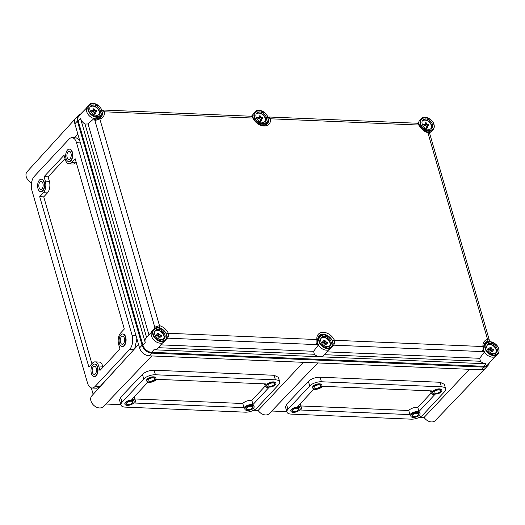 <?xml version="1.0" encoding="UTF-8"?>
<svg xmlns="http://www.w3.org/2000/svg" width="525" height="525" viewBox="0 0 525 525"><rect width="100%" height="100%" fill="white"/><g stroke="black" fill="none" stroke-linecap="round" stroke-linejoin="round"><path stroke-width="0.79" d="M39.972 181.958A4.056 2.172 -87.6 0 0 38.85 186.467A4.056 2.172 -87.6 0 0 40.812 189.492A4.056 2.172 -87.6 0 0 41.987 188.921A4.056 2.172 -87.6 0 0 43.116 184.413A4.056 2.172 -87.6 0 0 41.153 181.394A4.056 2.172 -87.6 0 0 39.972 181.958M42.532 190.824A6.261 3.353 -87.6 0 0 44.277 183.855A6.261 3.353 -87.6 0 0 41.245 179.183A6.261 3.353 -87.6 0 0 39.428 180.062A6.261 3.353 -87.6 0 0 37.682 187.031A6.261 3.353 -87.6 0 0 40.714 191.697A6.261 3.353 -87.6 0 0 42.532 190.824M40.871 191.697A6.261 3.353 -87.6 0 0 41.029 191.71A6.261 3.353 -87.6 0 0 42.847 190.838A6.261 3.353 -87.6 0 0 44.586 183.868A6.261 3.353 -87.6 0 0 41.554 179.196A6.261 3.353 -87.6 0 0 41.396 179.196M93.338 366.837A4.056 2.172 -87.6 0 0 92.21 371.352A4.056 2.172 -87.6 0 0 94.172 374.371A4.056 2.172 -87.6 0 0 95.347 373.807A4.056 2.172 -87.6 0 0 96.475 369.292A4.056 2.172 -87.6 0 0 94.513 366.273A4.056 2.172 -87.6 0 0 93.338 366.837M95.898 375.703A6.261 3.353 -87.6 0 0 97.637 368.734A6.261 3.353 -87.6 0 0 94.605 364.061A6.261 3.353 -87.6 0 0 92.787 364.941A6.261 3.353 -87.6 0 0 91.048 371.91A6.261 3.353 -87.6 0 0 94.08 376.583A6.261 3.353 -87.6 0 0 95.898 375.703M94.237 376.576A6.261 3.353 -87.6 0 0 94.388 376.596A6.261 3.353 -87.6 0 0 96.206 375.716A6.261 3.353 -87.6 0 0 97.952 368.747A6.261 3.353 -87.6 0 0 94.92 364.074A6.261 3.353 -87.6 0 0 94.763 364.074M121.413 336.755A4.056 2.172 -87.6 0 0 120.291 341.263A4.056 2.172 -87.6 0 0 122.253 344.288A4.056 2.172 -87.6 0 0 123.428 343.717A4.056 2.172 -87.6 0 0 124.556 339.209A4.056 2.172 -87.6 0 0 122.594 336.19A4.056 2.172 -87.6 0 0 121.413 336.755M123.972 345.621A6.261 3.353 -87.6 0 0 125.718 338.651A6.261 3.353 -87.6 0 0 122.686 333.979A6.261 3.353 -87.6 0 0 120.868 334.858A6.261 3.353 -87.6 0 0 119.123 341.827A6.261 3.353 -87.6 0 0 122.154 346.493A6.261 3.353 -87.6 0 0 123.972 345.621M122.312 346.493A6.261 3.353 -87.6 0 0 122.469 346.507A6.261 3.353 -87.6 0 0 124.287 345.634A6.261 3.353 -87.6 0 0 126.026 338.664A6.261 3.353 -87.6 0 0 122.994 333.992A6.261 3.353 -87.6 0 0 122.837 333.992M68.053 151.876A4.056 2.172 -87.6 0 0 66.924 156.384A4.056 2.172 -87.6 0 0 68.887 159.41A4.056 2.172 -87.6 0 0 70.061 158.839A4.056 2.172 -87.6 0 0 71.19 154.33A4.056 2.172 -87.6 0 0 69.228 151.305A4.056 2.172 -87.6 0 0 68.053 151.876M70.612 160.742A6.261 3.353 -87.6 0 0 72.352 153.766A6.261 3.353 -87.6 0 0 69.32 149.1A6.261 3.353 -87.6 0 0 67.502 149.973A6.261 3.353 -87.6 0 0 65.763 156.949A6.261 3.353 -87.6 0 0 68.795 161.615A6.261 3.353 -87.6 0 0 70.612 160.742M68.952 161.615A6.261 3.353 -87.6 0 0 69.103 161.628A6.261 3.353 -87.6 0 0 70.921 160.755A6.261 3.353 -87.6 0 0 72.667 153.779A6.261 3.353 -87.6 0 0 69.635 149.113A6.261 3.353 -87.6 0 0 69.477 149.113M418.287 415.078A3.314 1.483 -16.1 0 1 414.875 416.607A3.314 1.483 -16.1 0 1 412.309 415.885A3.314 1.483 -16.1 0 1 412.696 414.842A3.314 1.483 -16.1 0 1 416.108 413.319A3.314 1.483 -16.1 0 1 418.681 414.041A3.314 1.483 -16.1 0 1 418.287 415.078M411.449 414.789A4.791 2.146 -16.1 0 1 416.384 412.591A4.791 2.146 -16.1 0 1 420.092 413.634A4.791 2.146 -16.1 0 1 419.534 415.131A4.791 2.146 -16.1 0 1 414.606 417.336A4.791 2.146 -16.1 0 1 410.891 416.292A4.791 2.146 -16.1 0 1 411.449 414.789M420.033 413.483A4.791 2.146 163.9 0 0 420 413.319A4.791 2.146 163.9 0 0 416.292 412.276A4.791 2.146 163.9 0 0 411.364 414.474A4.791 2.146 163.9 0 0 410.799 415.977A4.791 2.146 163.9 0 0 410.858 416.128M298.318 410.025A3.314 1.483 -16.1 0 1 294.906 411.554A3.314 1.483 -16.1 0 1 292.333 410.832A3.314 1.483 -16.1 0 1 292.727 409.795A3.314 1.483 -16.1 0 1 296.139 408.266A3.314 1.483 -16.1 0 1 298.705 408.988A3.314 1.483 -16.1 0 1 298.318 410.025M291.48 409.743A4.791 2.146 -16.1 0 1 296.408 407.538A4.791 2.146 -16.1 0 1 300.123 408.581A4.791 2.146 -16.1 0 1 299.565 410.077A4.791 2.146 -16.1 0 1 294.63 412.283A4.791 2.146 -16.1 0 1 290.922 411.239A4.791 2.146 -16.1 0 1 291.48 409.743M300.064 408.43A4.791 2.146 163.9 0 0 300.031 408.266A4.791 2.146 163.9 0 0 296.317 407.223A4.791 2.146 163.9 0 0 291.388 409.421A4.791 2.146 163.9 0 0 290.83 410.924A4.791 2.146 163.9 0 0 290.889 411.075M320.079 386.715A3.314 1.483 -16.1 0 1 316.667 388.238A3.314 1.483 -16.1 0 1 314.094 387.516A3.314 1.483 -16.1 0 1 314.488 386.479A3.314 1.483 -16.1 0 1 317.901 384.95A3.314 1.483 -16.1 0 1 320.467 385.678A3.314 1.483 -16.1 0 1 320.079 386.715M313.241 386.426A4.791 2.146 -16.1 0 1 318.17 384.221A4.791 2.146 -16.1 0 1 321.884 385.265A4.791 2.146 -16.1 0 1 321.32 386.767A4.791 2.146 -16.1 0 1 316.391 388.966A4.791 2.146 -16.1 0 1 312.683 387.923A4.791 2.146 -16.1 0 1 313.241 386.426M321.825 385.114A4.791 2.146 163.9 0 0 321.792 384.95A4.791 2.146 163.9 0 0 318.078 383.906A4.791 2.146 163.9 0 0 313.149 386.111A4.791 2.146 163.9 0 0 312.592 387.608A4.791 2.146 163.9 0 0 312.651 387.758M440.048 391.768A3.314 1.483 -16.1 0 1 436.636 393.291A3.314 1.483 -16.1 0 1 434.07 392.569A3.314 1.483 -16.1 0 1 434.457 391.532A3.314 1.483 -16.1 0 1 437.87 390.003A3.314 1.483 -16.1 0 1 440.442 390.731A3.314 1.483 -16.1 0 1 440.048 391.768M433.21 391.479A4.791 2.146 -16.1 0 1 438.145 389.274A4.791 2.146 -16.1 0 1 441.853 390.318A4.791 2.146 -16.1 0 1 441.295 391.821A4.791 2.146 -16.1 0 1 436.367 394.019A4.791 2.146 -16.1 0 1 432.652 392.976A4.791 2.146 -16.1 0 1 433.21 391.479M441.794 390.167A4.791 2.146 163.9 0 0 441.761 390.003A4.791 2.146 163.9 0 0 438.053 388.959A4.791 2.146 163.9 0 0 433.118 391.164A4.791 2.146 163.9 0 0 432.561 392.661A4.791 2.146 163.9 0 0 432.62 392.812M313.609 389.425A6.261 2.802 163.9 0 0 322.475 386.498A6.261 2.802 163.9 0 0 322.639 386.315L432.062 390.922A6.261 2.802 163.9 0 0 431.143 393.067A6.261 2.802 163.9 0 0 434.818 394.531L418.983 411.495A6.261 2.802 163.9 0 0 409.953 414.612L300.53 410.005A6.261 2.802 163.9 0 0 300.713 409.815A6.261 2.802 163.9 0 0 301.448 407.859A6.261 2.802 163.9 0 0 297.773 406.396L313.609 389.425M126.755 402.8A3.314 1.483 163.9 0 0 126.368 403.837A3.314 1.483 163.9 0 0 128.94 404.565A3.314 1.483 163.9 0 0 132.352 403.036A3.314 1.483 163.9 0 0 132.74 401.999A3.314 1.483 163.9 0 0 130.167 401.277A3.314 1.483 163.9 0 0 126.755 402.8M133.593 403.088A4.791 2.146 163.9 0 0 134.157 401.592A4.791 2.146 163.9 0 0 130.443 400.549A4.791 2.146 163.9 0 0 125.514 402.747A4.791 2.146 163.9 0 0 124.95 404.25A4.791 2.146 163.9 0 0 128.664 405.293A4.791 2.146 163.9 0 0 133.593 403.088M134.098 401.435A4.791 2.146 163.9 0 0 134.065 401.277A4.791 2.146 163.9 0 0 130.351 400.227A4.791 2.146 163.9 0 0 125.422 402.432A4.791 2.146 163.9 0 0 124.858 403.928A4.791 2.146 163.9 0 0 124.917 404.086M246.724 407.853A3.314 1.483 163.9 0 0 246.337 408.89A3.314 1.483 163.9 0 0 248.909 409.618A3.314 1.483 163.9 0 0 252.322 408.089A3.314 1.483 163.9 0 0 252.709 407.052A3.314 1.483 163.9 0 0 250.136 406.33A3.314 1.483 163.9 0 0 246.724 407.853M253.562 408.142A4.791 2.146 163.9 0 0 254.126 406.645A4.791 2.146 163.9 0 0 250.412 405.602A4.791 2.146 163.9 0 0 245.483 407.8A4.791 2.146 163.9 0 0 244.919 409.303A4.791 2.146 163.9 0 0 248.633 410.347A4.791 2.146 163.9 0 0 253.562 408.142M254.067 406.488A4.791 2.146 163.9 0 0 254.034 406.33A4.791 2.146 163.9 0 0 250.32 405.28A4.791 2.146 163.9 0 0 245.392 407.485A4.791 2.146 163.9 0 0 244.827 408.982A4.791 2.146 163.9 0 0 244.886 409.139M268.485 384.543A3.314 1.483 163.9 0 0 268.098 385.58A3.314 1.483 163.9 0 0 270.67 386.302A3.314 1.483 163.9 0 0 274.083 384.773A3.314 1.483 163.9 0 0 274.47 383.736A3.314 1.483 163.9 0 0 271.897 383.014A3.314 1.483 163.9 0 0 268.485 384.543M275.323 384.825A4.791 2.146 163.9 0 0 275.887 383.329A4.791 2.146 163.9 0 0 272.173 382.285A4.791 2.146 163.9 0 0 267.245 384.49A4.791 2.146 163.9 0 0 266.68 385.987A4.791 2.146 163.9 0 0 270.395 387.03A4.791 2.146 163.9 0 0 275.323 384.825M275.828 383.178A4.791 2.146 163.9 0 0 275.796 383.014A4.791 2.146 163.9 0 0 272.081 381.97A4.791 2.146 163.9 0 0 267.153 384.169A4.791 2.146 163.9 0 0 266.588 385.672A4.791 2.146 163.9 0 0 266.647 385.822M148.516 379.49A3.314 1.483 163.9 0 0 148.129 380.527A3.314 1.483 163.9 0 0 150.695 381.248A3.314 1.483 163.9 0 0 154.107 379.726A3.314 1.483 163.9 0 0 154.501 378.683A3.314 1.483 163.9 0 0 151.928 377.961A3.314 1.483 163.9 0 0 148.516 379.49M155.354 379.778A4.791 2.146 163.9 0 0 155.912 378.276A4.791 2.146 163.9 0 0 152.204 377.232A4.791 2.146 163.9 0 0 147.269 379.437A4.791 2.146 163.9 0 0 146.711 380.933A4.791 2.146 163.9 0 0 150.426 381.977A4.791 2.146 163.9 0 0 155.354 379.778M155.853 378.125A4.791 2.146 163.9 0 0 155.82 377.961A4.791 2.146 163.9 0 0 152.112 376.917A4.791 2.146 163.9 0 0 147.184 379.116A4.791 2.146 163.9 0 0 146.619 380.618A4.791 2.146 163.9 0 0 146.678 380.769M134.748 402.826A6.261 2.802 -16.1 0 1 134.558 403.016L243.981 407.623A6.261 2.802 -16.1 0 1 253.017 404.506L268.853 387.542A6.261 2.802 -16.1 0 1 265.178 386.078A6.261 2.802 -16.1 0 1 266.096 383.933L156.673 379.326A6.261 2.802 -16.1 0 1 156.502 379.509A6.261 2.802 -16.1 0 1 147.637 382.436L131.801 399.4A6.261 2.802 -16.1 0 1 135.476 400.864A6.261 2.802 -16.1 0 1 134.748 402.826M75.416 118.617L27.103 171.701A7.888 5.65 43 0 0 26.25 176.768A7.888 5.65 43 0 0 31.539 182.917M138.561 344.459L91.796 395.837A7.888 5.65 43 0 0 90.943 400.903A7.888 5.65 43 0 0 96.521 407.19A7.888 5.65 43 0 0 103.333 406.599L151.817 355.943M45.327 181.132A8.472 4.541 92.4 0 1 43.391 192.734L39.71 196.685L88.869 367.001L92.551 363.051A8.472 4.541 92.4 0 1 95.012 361.869A8.472 4.541 92.4 0 1 98.687 366.01L99.967 370.44L119.976 349.007L118.696 344.577A8.472 4.541 92.4 0 1 120.632 332.968L124.313 329.024L75.154 158.701L71.472 162.652A8.472 4.541 92.4 0 1 69.011 163.839A8.472 4.541 92.4 0 1 65.33 159.692L64.05 155.262L44.047 176.695L45.327 181.132L49.37 181.302A8.472 4.541 92.4 0 1 47.434 192.905L43.746 196.855L91.914 363.733M76.519 142.734A10.316 5.526 -87.6 0 0 72.043 137.694A10.316 5.526 -87.6 0 0 69.051 139.138L34.302 176.361A10.316 5.526 -87.6 0 0 31.946 190.49L87.504 382.968A10.316 5.526 -87.6 0 0 91.98 388.014A10.316 5.526 -87.6 0 0 94.972 386.571L129.721 349.342A10.316 5.526 -87.6 0 0 132.077 335.213L76.519 142.734L80.384 142.898M309.73 385.967A8.84 3.957 -16.1 0 1 321.405 381.767L441.374 386.82A8.84 3.957 -16.1 0 1 445.659 388.881A8.84 3.957 -16.1 0 1 444.623 391.643L422.861 414.96A8.84 3.957 -16.1 0 1 411.187 419.16L291.217 414.107A8.84 3.957 -16.1 0 1 286.932 412.046A8.84 3.957 -16.1 0 1 287.969 409.277L309.73 385.967L308.398 381.347C311.423 378.683 315.322 377.311 320.086 377.212L440.062 382.266L444.334 384.3L445.659 388.881M271.766 411.016L286.821 411.652M419.613 417.244L424.095 417.434A7.888 5.65 43 0 0 435.271 420.584L484.903 368.727M469.402 369.318L424.095 417.434M286.932 412.046L285.495 407.046L286.538 404.322L308.398 381.347M278.65 384.654A8.84 3.957 163.9 0 0 279.687 381.892A8.84 3.957 163.9 0 0 275.402 379.831L155.433 374.778A8.84 3.957 163.9 0 0 143.765 378.971L122.003 402.288A8.84 3.957 163.9 0 0 120.967 405.057A8.84 3.957 163.9 0 0 125.252 407.118L245.221 412.171A8.84 3.957 163.9 0 0 256.889 407.971L278.65 384.654M79.597 140.182L76.328 137.872L72.043 137.694M134.708 348.685L136.913 338.763M91.98 388.014L96.889 388.218L99.842 386.774L122.64 361.948M74.491 137.793L77.864 134.17M91.311 387.909L93.168 394.334M279.687 381.892L278.368 377.311L274.089 375.277L154.12 370.223C149.349 370.315 145.458 371.693 142.433 374.358L120.573 397.327L119.523 400.057L120.967 405.057M105.794 404.027L120.855 404.663M253.647 410.255L258.123 410.445A7.888 5.65 43 0 0 269.305 413.595L317.783 362.933M303.437 362.329L258.123 410.445M80.64 114.01A8.84 6.333 43 0 0 78.389 115.356L75.856 118.066A8.84 6.333 43 0 0 74.865 123.782L139.558 347.917A8.84 6.333 43 0 0 149.212 355.832L481.149 369.81A8.84 6.333 43 0 0 485.422 368.248L487.948 365.538A8.84 6.333 43 0 0 489.136 363.195M78.389 115.356A8.84 6.333 43 0 0 77.392 121.078L142.085 345.214A8.84 6.333 43 0 0 151.738 353.122L483.676 367.106A8.84 6.333 43 0 0 487.948 365.538M134.932 398.961L242.793 403.508A6.261 2.802 -16.1 0 1 251.829 400.391L265.178 386.092M251.829 400.391L253.017 404.506M242.793 403.508L243.981 407.623M134.288 396.742A6.261 2.802 -16.1 0 1 134.288 396.749L135.476 400.864M431.15 393.081L417.795 407.38L418.983 411.495M417.795 407.38A6.261 2.802 163.9 0 0 408.765 410.498L409.953 414.612M408.765 410.498L300.897 405.956M300.261 403.738A6.261 2.802 163.9 0 0 300.261 403.732L301.448 407.859M65.047 158.701L48.09 176.866L49.37 181.302M48.09 176.866L44.047 176.695M76.145 162.14L75.508 162.822A8.472 4.541 92.4 0 1 73.054 164.01L69.011 163.839M95.012 361.869L99.048 362.04A8.472 4.541 92.4 0 1 102.729 366.181L103.018 367.178M43.746 196.855L39.71 196.685M318.052 337.017A8.84 6.333 -137 0 1 320.165 335.849M316.982 344.118L316.122 344.603L318.275 344.695M332.758 345.299L333.519 345.332L332.804 345.115M155.124 328.171L154.599 327.344L154.875 328.296M166.661 338.31L167.429 338.336L168.453 336.374L168.322 333.283L316.903 339.544A10.513 7.527 -137 0 1 323.472 332.325A10.513 7.527 -137 0 1 334.418 340.279L334.55 343.37L333.519 345.332M94.362 118.63L94.946 120.671L95.799 119.457M98.523 118.302A1.477 0.919 77.9 0 1 98.792 118.164A1.477 0.919 77.9 0 1 99.803 118.853L95.13 120.533A1.477 1.037 52.8 0 1 95.419 119.477L95.32 119.562M101.122 115.493A8.84 6.333 -137 0 1 100.111 117.685M267.218 122.489A8.84 6.333 -137 0 1 266.201 124.681M328.735 349.781L323.833 355.307A7.875 5.637 -137 0 1 319.961 356.777L486.052 363.773A7.875 5.637 -137 0 1 480.395 361.259L324.384 354.69M162.645 342.786L157.736 348.311A7.875 5.637 -137 0 1 153.864 349.781L319.961 356.777A7.875 5.637 -137 0 1 314.304 354.263L158.287 347.694M146.534 337.253L84.998 124.044A7.875 5.637 -137 0 1 80.502 118.348L145.268 342.733A7.875 5.637 -137 0 1 146.226 337.568L151.403 332.292M326.898 351.855L479.692 358.293L484.693 351.704M479.692 358.293L480.395 361.259M86.638 107.907L79.118 115.566A7.96 5.696 43 0 0 78.153 120.789L142.918 345.174A7.96 5.696 43 0 0 151.607 352.301L483.794 366.286A7.96 5.696 43 0 0 487.705 364.803L494.832 356.777M84.998 124.044L88.069 123.966L148.929 334.819M94.264 118.289L88.069 123.966M160.801 344.859L313.596 351.297L318.603 344.708M313.596 351.297L314.304 354.263M483.072 351.113L482.219 351.599L484.365 351.684M484.148 344.013A8.84 6.333 -137 0 1 486.262 342.845M488.414 341.795L487.587 341.408A1.477 0.919 -102.1 0 0 487.587 339.478L489.326 340.18L429.726 133.691L427.895 132.674A10.513 7.527 -137 0 1 419.068 125.055L417.434 123.25L417.998 123.355A1.477 1.28 109 0 0 417.69 123.296M253.621 118.21A1.477 0.525 156 0 0 252.978 118.059L251.337 116.255L251.902 116.36L253.621 118.21C255.852 123.907 264.127 127.135 266.864 124.235A9.05 6.477 43 0 0 268.564 119.228L267.875 118.381M95.419 119.477L100.767 117.239A9.05 6.477 43 0 0 102.473 112.232L101.778 111.385M166.543 335.777L166.517 334.123A1.477 0.525 -24 0 1 168.322 333.283A10.513 7.527 -137 0 0 159.495 325.664L154.77 327.16L94.946 120.671M166.517 334.123A9.05 6.477 43 0 0 158.924 327.567L157.546 327.672M332.64 342.766L332.614 341.119A1.477 0.525 -24 0 1 334.418 340.279L483 346.539A10.513 7.527 -137 0 1 487.587 339.478L427.895 132.674A1.477 0.617 104.9 0 0 427.573 131.998L429.726 133.691M102.808 110.001L104.396 111.799A10.513 7.527 -137 0 1 99.803 118.853L159.495 325.664A1.477 0.617 -75.1 0 1 158.924 327.567M483.761 347.097L483.742 349.368L483.151 351.015A1.477 1.057 -147.1 0 1 482.344 351.409L483.02 349.624L483 346.539A1.477 0.781 172.6 0 1 483.761 347.097L484.549 343.324A9.05 6.477 43 0 1 487.587 341.408M268.905 116.996L270.487 118.794A10.513 7.527 -137 0 1 263.924 126.007A10.513 7.527 -137 0 1 252.978 118.059L104.396 111.799A1.477 0.781 -7.4 0 0 102.473 112.232M317.664 340.102L317.061 344.019A1.477 1.057 -147.1 0 1 316.247 344.413L316.923 342.628L316.903 339.544A1.477 0.781 172.6 0 1 317.664 340.102L318.452 336.328A9.05 6.477 43 0 1 325.644 334.747A9.05 6.477 43 0 1 332.614 341.119M268.564 119.228A1.477 0.781 -7.4 0 1 270.487 118.794L419.068 125.055A1.477 0.525 156 0 1 419.718 125.206L419.718 125.206C421.411 128.638 424.036 130.909 427.573 131.998M268.006 117.928A1.477 1.175 -74 0 1 269.22 117.042M332.863 344.807A1.477 0.919 42.2 0 0 333.69 345.148L482.219 351.599M332.883 342.897A1.477 0.328 15.5 0 0 334.55 343.37M317.645 342.372A1.477 0.433 -171.1 0 1 316.923 342.628M166.773 337.811A1.477 0.919 42.2 0 0 167.593 338.152L316.122 344.603M166.786 335.902A1.477 0.328 15.5 0 0 168.453 336.374M155.426 328.04A1.477 0.925 -137.7 0 1 154.77 327.16L154.599 327.344M101.916 110.932A1.477 1.175 -74 0 1 103.13 110.047M483.742 349.368A1.477 0.433 -171.1 0 1 483.02 349.624M158.242 336.105L159.338 334.963L158.878 333.257L157.644 333.204L158.097 334.911L157.152 336.039M159.338 334.963L161.214 335.002L161.562 336.21L159.685 336.171L160.197 337.811L159.574 337.785L158.957 337.759L158.445 336.118L156.634 336.007L156.286 334.799L158.097 334.911M166.517 334.983A8.105 5.801 -137 0 1 165.605 340.226L164.2 341.729A8.105 5.801 -137 0 1 160.289 343.16A8.105 5.801 -137 0 1 152.532 338.303A8.105 5.801 -137 0 1 152.348 330.665L153.753 329.162A8.105 5.801 -137 0 1 157.671 327.731M154.757 334.294A6.044 4.325 -137 0 1 155.288 330.56A6.044 4.325 -137 0 1 160.519 329.831A6.044 4.325 -137 0 1 164.955 334.72A6.044 4.325 -137 0 1 164.108 338.789A6.044 4.325 -137 0 1 158.911 339.052A6.044 4.325 -137 0 1 154.757 334.294M161.214 335.002L160.053 336.177M159.685 336.171L158.747 337.076M157.717 336.072L158.878 333.257M324.338 343.101L325.428 341.959L324.975 340.252L323.735 340.2L324.194 341.906L323.249 343.035M325.428 341.959L327.305 341.998L327.652 343.206L325.776 343.166L326.287 344.807L325.054 344.754L324.542 343.114L322.731 343.002L322.383 341.795L324.194 341.906M332.614 341.978A8.105 5.801 -137 0 1 331.702 347.222L330.297 348.725A8.105 5.801 -137 0 1 326.379 350.155A8.105 5.801 -137 0 1 317.533 342.91M320.854 341.283A6.044 4.325 -137 0 1 321.379 337.555A6.044 4.325 -137 0 1 326.609 336.827A6.044 4.325 -137 0 1 331.045 341.716A6.044 4.325 -137 0 1 330.205 345.785A6.044 4.325 -137 0 1 325.008 346.047A6.044 4.325 -137 0 1 320.854 341.283M327.305 341.998L326.15 343.173M325.776 343.166L324.837 344.072M323.807 343.068L324.975 340.252M317.612 338.979A8.105 5.801 -137 0 1 318.445 337.66L319.85 336.158A8.105 5.801 -137 0 1 323.767 334.727M490.429 350.096L491.525 348.954L491.072 347.248L489.832 347.196L490.284 348.902L489.339 350.031M491.525 348.954L493.402 348.994L493.749 350.201L491.873 350.162L492.384 351.803L491.761 351.776L491.144 351.75L490.632 350.109L488.821 349.998L488.473 348.79L490.284 348.902M498.704 348.974A8.105 5.801 -137 0 1 497.792 354.217L496.394 355.72A8.105 5.801 -137 0 1 492.476 357.151A8.105 5.801 -137 0 1 483.63 349.906M486.951 348.278A6.044 4.325 -137 0 1 487.476 344.551A6.044 4.325 -137 0 1 492.706 343.822A6.044 4.325 -137 0 1 497.142 348.712A6.044 4.325 -137 0 1 496.296 352.78A6.044 4.325 -137 0 1 491.098 353.043A6.044 4.325 -137 0 1 486.951 348.278M493.402 348.994L492.24 350.168M491.873 350.162L490.934 351.067M489.904 350.063L491.072 347.248M483.702 345.975A8.105 5.801 -137 0 1 484.542 344.656L485.947 343.153A8.105 5.801 -137 0 1 489.858 341.716M93.476 111.713L94.566 110.572L94.113 108.865L92.879 108.813L93.332 110.519L92.387 111.648M94.566 110.572L96.443 110.618L96.79 111.825L94.913 111.779L95.432 113.426L94.808 113.4L94.192 113.374L93.68 111.727L91.868 111.615L91.521 110.407L93.332 110.519M101.752 110.591A8.105 5.801 -137 0 1 100.839 115.835L99.435 117.338A8.105 5.801 -137 0 1 97.919 118.381M97.053 118.65A8.105 5.801 -137 0 1 95.524 118.775A8.105 5.801 -137 0 1 87.767 113.912A8.105 5.801 -137 0 1 87.583 106.28L88.987 104.77A8.105 5.801 -137 0 1 92.905 103.34M89.992 109.902A6.044 4.325 -137 0 1 90.523 106.168A6.044 4.325 -137 0 1 95.753 105.44A6.044 4.325 -137 0 1 100.19 110.329A6.044 4.325 -137 0 1 99.343 114.404A6.044 4.325 -137 0 1 94.146 114.66A6.044 4.325 -137 0 1 89.992 109.902M96.443 110.618L95.287 111.792M94.913 111.779L93.975 112.691M92.945 111.681L94.113 108.865M259.567 118.709L260.662 117.567L260.21 115.861L258.969 115.808L259.429 117.515L258.477 118.643M260.662 117.567L262.539 117.613L262.887 118.821L261.01 118.775L261.522 120.422L260.282 120.369L259.777 118.722L257.965 118.611L257.618 117.403L259.429 117.515M267.848 117.587A8.105 5.801 -137 0 1 266.936 122.83L265.532 124.333A8.105 5.801 -137 0 1 264.272 125.258M256.088 116.898A6.044 4.325 -137 0 1 256.613 113.164A6.044 4.325 -137 0 1 261.844 112.435A6.044 4.325 -137 0 1 266.28 117.324A6.044 4.325 -137 0 1 265.433 121.4A6.044 4.325 -137 0 1 260.243 121.656A6.044 4.325 -137 0 1 256.088 116.898M262.539 117.613L261.384 118.781M261.01 118.775L260.072 119.68M259.042 118.676L260.21 115.861M252.479 116.662A8.105 5.801 -137 0 1 253.68 113.275L255.084 111.766A8.105 5.801 -137 0 1 258.996 110.335M425.663 125.705L426.753 124.563L426.3 122.857L425.066 122.804L425.519 124.51L424.574 125.639M426.753 124.563L428.63 124.609L428.984 125.816L427.101 125.77L427.619 127.418L426.379 127.365L425.867 125.718L424.056 125.606L423.708 124.399L425.519 124.51M433.939 124.582A8.105 5.801 -137 0 1 433.027 129.826L431.622 131.329A8.105 5.801 -137 0 1 429.037 132.681M422.179 123.893A6.044 4.325 -137 0 1 422.71 120.159A6.044 4.325 -137 0 1 427.941 119.431A6.044 4.325 -137 0 1 432.377 124.32A6.044 4.325 -137 0 1 431.53 128.395A6.044 4.325 -137 0 1 426.333 128.651A6.044 4.325 -137 0 1 422.179 123.893M428.63 124.609L427.475 125.777M427.101 125.77L426.169 126.676M425.138 125.672L426.3 122.857M418.569 123.657A8.105 5.801 -137 0 1 419.77 120.271L421.175 118.762A8.105 5.801 -137 0 1 425.092 117.331M481.149 369.81L483.676 367.106M149.212 355.832L151.738 353.122M139.558 347.917L142.085 345.214M74.865 123.782L77.392 121.078M274.089 375.277L275.402 379.831M120.573 397.327L122.003 402.288M142.433 374.358L143.765 378.971M154.12 370.223L155.433 374.778M320.086 377.212L321.405 381.767M440.062 382.266L441.374 386.82M286.538 404.322L287.969 409.277M135.936 335.377L132.077 335.213M133.954 349.519L129.721 349.342M99.842 386.774L94.972 386.571M47.434 192.905L43.391 192.734M75.508 162.822L71.472 162.652M102.729 366.181L98.687 366.01M486.052 363.773L483.794 366.286M80.502 118.348L78.153 120.789M145.268 342.733L142.918 345.174M153.864 349.781L151.607 352.301M154.737 331.57A5.742 4.115 -137 0 1 157.546 330.52A5.742 4.115 -137 0 1 163.813 335.659A5.742 4.115 -137 0 1 163.137 339.406M163.643 339.143A5.959 4.266 43 0 0 164.095 335.56A5.959 4.266 43 0 0 160.072 330.901A5.959 4.266 43 0 0 154.967 331.045M153.333 334.228C152.053 331.072 153.589 328.945 157.94 327.856C163.032 329.346 165.847 331.656 166.386 334.779C167.659 337.936 166.123 340.062 161.772 341.152C156.68 339.668 153.864 337.358 153.333 334.228M152.841 334.405A8.105 5.801 -137 0 1 153.753 329.162C156.877 325.395 165.204 329.234 166.563 334.865C167.153 337.03 166.832 338.822 165.605 340.226A8.105 5.801 -137 0 1 161.693 341.657A8.105 5.801 -137 0 1 152.841 334.405M320.834 338.566A5.742 4.115 -137 0 1 323.636 337.516A5.742 4.115 -137 0 1 329.91 342.654A5.742 4.115 -137 0 1 329.228 346.402M329.739 346.139A5.959 4.266 43 0 0 330.186 342.556A5.959 4.266 43 0 0 326.163 337.897A5.959 4.266 43 0 0 321.057 338.041M319.423 341.224C318.143 338.067 319.679 335.941 324.03 334.852C329.129 336.341 331.944 338.651 332.476 341.775C333.756 344.932 332.22 347.058 327.869 348.147C322.777 346.658 319.961 344.354 319.423 341.224M318.938 341.401A8.105 5.801 -137 0 1 319.85 336.158C322.967 332.391 331.301 336.23 332.653 341.86C333.244 344.026 332.929 345.811 331.702 347.222A8.105 5.801 -137 0 1 327.784 348.652A8.105 5.801 -137 0 1 318.938 341.401M486.931 345.562A5.742 4.115 -137 0 1 489.733 344.512A5.742 4.115 -137 0 1 496 349.65A5.742 4.115 -137 0 1 495.324 353.397M495.83 353.135A5.959 4.266 43 0 0 496.283 349.552A5.959 4.266 43 0 0 492.26 344.892A5.959 4.266 43 0 0 487.154 345.037M485.52 348.219C484.24 345.063 485.776 342.937 490.127 341.847C495.219 343.337 498.035 345.64 498.573 348.771C499.852 351.927 498.317 354.053 493.966 355.143C488.867 353.653 486.052 351.35 485.52 348.219M485.034 348.397A8.105 5.801 -137 0 1 485.947 343.153C489.064 339.386 497.392 343.225 498.75 348.856C499.341 351.022 499.019 352.807 497.792 354.217A8.105 5.801 -137 0 1 493.881 355.648A8.105 5.801 -137 0 1 485.034 348.397M89.972 107.185A5.742 4.115 -137 0 1 92.781 106.135A5.742 4.115 -137 0 1 99.048 111.274A5.742 4.115 -137 0 1 98.372 115.021M98.877 114.758A5.959 4.266 43 0 0 99.323 111.169A5.959 4.266 43 0 0 95.301 106.516A5.959 4.266 43 0 0 90.202 106.654M88.561 109.843C87.288 106.68 88.823 104.56 93.168 103.471C98.267 104.954 101.082 107.264 101.614 110.388C102.893 113.551 101.358 115.671 97.007 116.767C91.914 115.277 89.099 112.967 88.561 109.843M88.075 110.014A8.105 5.801 -137 0 1 88.987 104.77C92.111 101.01 100.439 104.849 101.797 110.48C102.388 112.645 102.067 114.43 100.839 115.835A8.105 5.801 -137 0 1 96.922 117.272A8.105 5.801 -137 0 1 88.075 110.014M256.069 114.174A5.742 4.115 -137 0 1 258.871 113.124A5.742 4.115 -137 0 1 265.138 118.263A5.742 4.115 -137 0 1 264.462 122.017M264.974 121.754A5.959 4.266 43 0 0 265.42 118.164A5.959 4.266 43 0 0 261.397 113.512A5.959 4.266 43 0 0 256.292 113.649M254.658 116.839C253.378 113.676 254.914 111.556 259.265 110.46C264.357 111.95 267.173 114.26 267.711 117.383C268.99 120.547 267.455 122.666 263.104 123.762C258.011 122.272 255.196 119.963 254.658 116.839M254.172 117.009A8.105 5.801 -137 0 1 255.084 111.766C258.202 107.999 266.536 111.845 267.888 117.469C268.478 119.641 268.163 121.426 266.936 122.83A8.105 5.801 -137 0 1 263.018 124.261A8.105 5.801 -137 0 1 254.172 117.009M422.159 121.17A5.742 4.115 -137 0 1 424.968 120.12A5.742 4.115 -137 0 1 431.235 125.258A5.742 4.115 -137 0 1 430.559 129.006M431.064 128.75A5.959 4.266 43 0 0 431.517 125.16A5.959 4.266 43 0 0 427.488 120.507A5.959 4.266 43 0 0 422.389 120.645M420.748 123.834C419.475 120.671 421.011 118.552 425.362 117.456C430.454 118.945 433.269 121.255 433.808 124.379C435.081 127.542 433.545 129.662 429.194 130.758C424.102 129.268 421.286 126.958 420.748 123.834M420.262 124.005A8.105 5.801 -137 0 1 421.175 118.762C424.298 114.995 432.626 118.84 433.985 124.464C434.575 126.637 434.254 128.422 433.027 129.826A8.105 5.801 -137 0 1 429.115 131.257A8.105 5.801 -137 0 1 420.262 124.005M264.534 383.867L265.178 386.078M430.507 390.856L431.143 393.067M418.825 121.898L417.493 123.25M430.067 132.385L429.437 133.094M252.728 114.903L251.396 116.255M101.259 110.513L102.834 110.001L251.337 116.255M267.356 117.508L268.925 116.996L417.434 123.25M417.998 123.355L419.718 125.206M488.992 342.051L489.326 340.18"/></g></svg>
